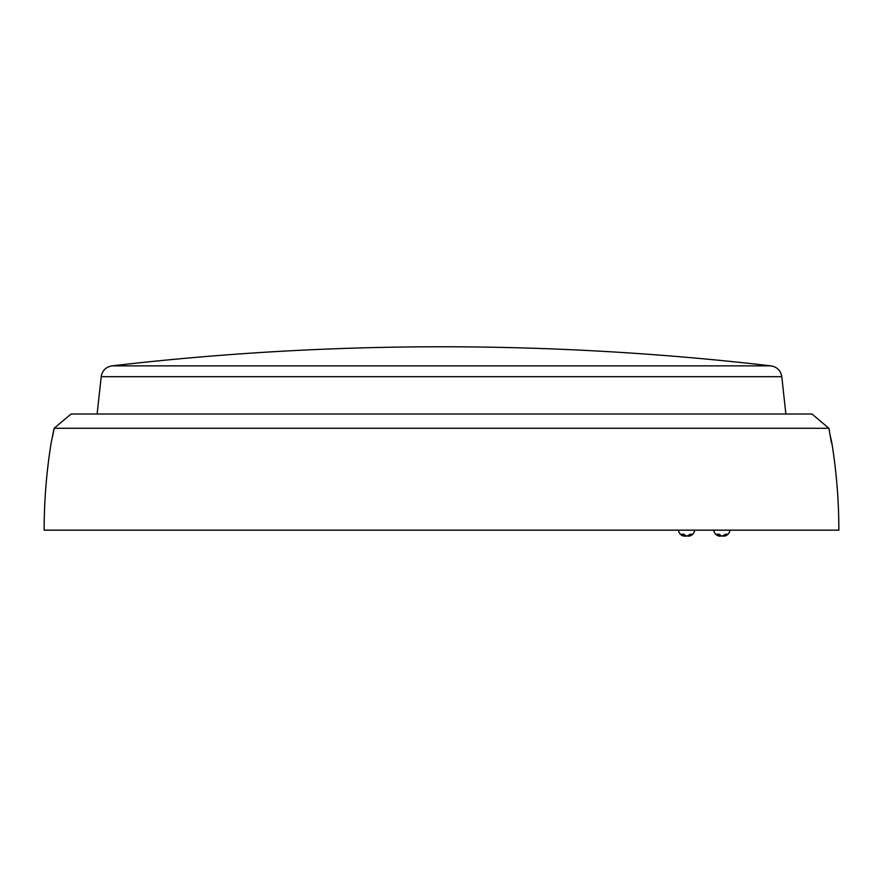 <?xml version="1.0" encoding="UTF-8"?>
<svg xmlns="http://www.w3.org/2000/svg" width="883" height="883" viewBox="0 0 883 883"><rect width="100%" height="100%" fill="white"/><g stroke="black" fill="none" stroke-linecap="round" stroke-linejoin="round"><path stroke-width="1.32" d="M678.42 530.164C679.027 533.52 681.003 535.539 684.347 536.213L681.61 534.237L683.795 534.237L686.742 536.235L690.263 534.237L692.095 534.237L688.795 536.213C692.14 535.528 694.115 533.52 694.722 530.164M713.696 530.164C714.303 533.52 716.279 535.539 719.634 536.213L716.897 534.237L719.082 534.237L722.029 536.235L725.539 534.237L727.371 534.237L724.071 536.213C727.415 535.528 729.391 533.52 729.998 530.164M721.852 536.213L719.844 535.683M723.861 536.235L723.861 535.683M719.844 536.235L719.844 535.164M686.577 536.213L684.557 535.683M684.557 536.235L684.557 535.164M688.585 536.235L688.585 535.683M831.466 442.946L828.883 428.277L811.952 414.017L828.883 428.277L54.117 428.277L71.048 414.017L54.117 428.277L51.148 442.946C46.49 471.831 44.15 500.904 44.15 530.164L838.85 530.164C838.85 500.904 836.51 471.831 831.852 442.946L830.197 435.451M54.084 428.421L52.737 435.838M71.048 414.017L811.952 414.017M97.13 414.017L101.203 376.688L781.797 376.688L785.87 414.017M441.5 365.871L771.058 365.871A2852.774 2852.774 0 0 0 111.942 365.871L441.5 365.871M781.797 376.688C780.727 370.584 777.139 366.986 771.058 365.871M101.203 376.688C102.273 370.584 105.861 366.986 111.942 365.871"/></g></svg>
